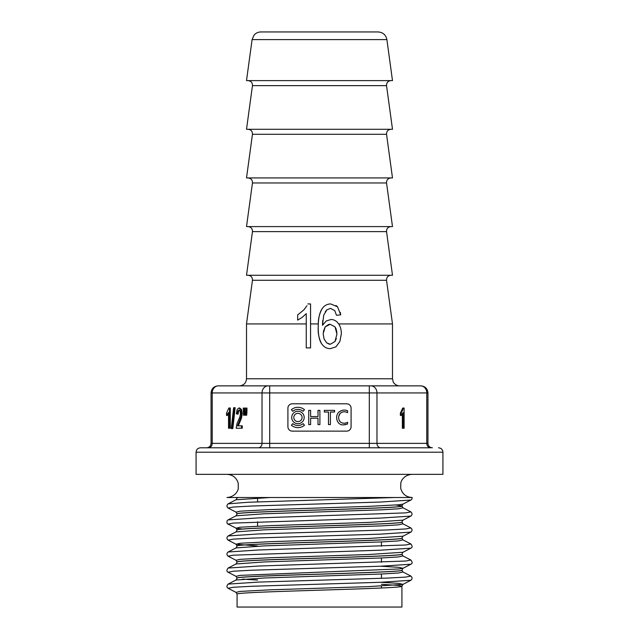 <?xml version="1.0" encoding="UTF-8"?>
<svg xmlns="http://www.w3.org/2000/svg" width="639" height="639" viewBox="0 0 639 639"><rect width="100%" height="100%" fill="white"/><g stroke="black" fill="none" stroke-linecap="round" stroke-linejoin="round"><path stroke-width="0.96" d="M322.703 320.65L322.511 323.925L323.334 323.925L322.487 325.339L326.289 320.946L330.994 319.516C333.87 319.516 336.306 320.834 338.327 323.47C340.339 326.114 341.346 329.524 341.346 333.702L341.346 333.334M257.565 526.145L257.565 521.847M257.565 501.871L257.565 498.029M390.924 80.61C387.953 80.969 386.499 82.647 386.539 85.634L252.461 85.634C252.501 82.647 251.047 80.969 248.076 80.61M390.924 129.278C387.953 129.629 386.499 131.307 386.539 134.294L252.461 134.294C252.501 131.307 251.047 129.629 248.076 129.278M390.924 177.938C387.953 178.297 386.499 179.966 386.539 182.962L252.461 182.962C252.501 179.966 251.047 178.297 248.076 177.938M390.924 226.597C387.953 226.957 386.499 228.634 386.539 231.622L252.461 231.622C252.501 228.634 251.047 226.957 248.076 226.597M390.924 275.265C387.953 275.617 386.499 277.294 386.539 280.281L252.461 280.281C252.501 277.294 251.047 275.617 248.076 275.265M239.425 385.86L269.698 385.86L239.425 385.86C243.731 385.437 246.087 383.08 246.51 378.783L392.49 378.783L393.217 381.89C392.777 381.579 395.229 385.86 399.575 385.86L420.646 385.86A7.077 6.126 90 0 1 426.772 392.937L376.97 392.937L376.97 443.37L427.954 443.37L427.954 392.937L426.772 392.937L426.772 443.37A4.425 3.834 -90 0 0 430.606 447.795L200.502 447.795L430.606 447.795M206.621 447.795C209.304 447.532 210.782 446.054 211.046 443.37L262.03 443.37L262.03 392.937L212.228 392.937A7.077 6.126 -90 0 1 218.354 385.86L420.646 385.86M260.864 31.95L378.136 31.95C382.961 32.325 385.884 34.873 386.899 39.602L392.49 80.61L246.51 80.61L252.101 39.602L253.955 35.281C255.752 33.116 258.052 32.014 260.864 31.95M302.183 317.359L306.257 313.661L302.183 317.359L297.654 320.139L302.183 317.359M303.964 309.803L297.654 314.947L303.964 309.803L306.912 305.777M318.286 323.925L318.214 327.432C318.214 318.965 319.46 312.814 321.96 308.964C319.5 313.613 318.27 318.597 318.286 323.925L310.562 323.925M321.96 308.964C324.149 305.626 327.088 303.948 330.786 303.948L337.56 306.848L335.994 305.474M337.56 306.848L340.723 314.851L340.315 312.383M306.257 323.925L246.51 323.925L246.51 378.783M386.539 280.281L392.49 323.925L338.654 323.925L338.327 323.47M325.251 311.816L326.904 309.811L330.523 308.373L334.82 310.674L330.523 308.373L326.912 309.803L323.709 315.211L322.487 325.339M386.539 231.622L392.49 275.265L246.51 275.265L252.461 231.622M386.539 182.962L392.49 226.597L246.51 226.597L252.461 182.962M386.539 134.294L392.49 177.938L246.51 177.938L252.461 134.294M386.539 85.634L392.49 129.278L246.51 129.278L252.461 85.634M318.214 327.432C317.863 333.238 318.997 338.678 321.609 343.726C319.34 340.435 318.214 334.996 318.214 327.432M412.131 497.517L226.957 497.517C235.192 496.902 238.123 490.68 238.275 488.404L238.211 483.172C236.486 477.645 232.732 474.697 226.957 474.338M236.039 580.012L263.995 578.007L382.05 573.99L398.496 572.983L402.961 571.985L410.869 576.074L405.789 577.081L387.553 578.087L258.356 582.097L228.123 584.102L236.039 580.012L237.085 578.215C231.973 575.531 407.027 572.856 401.923 570.18L401.923 570.116C407.027 572.792 231.973 575.467 237.077 578.143L236.039 576.338L239.976 575.38L399.024 568.958L402.961 568.311L399.024 567.352L381.435 566.274M228.155 568.047L258.547 566.042L405.797 561.026L410.877 560.028L402.961 555.938L401.915 554.133C407.027 556.809 231.973 559.484 237.077 562.16L236.023 563.973L264.075 561.953L382.074 557.943L398.528 556.936L402.762 555.946M401.923 538.086C407.027 540.762 231.973 543.438 237.077 546.105L236.039 547.911L264.003 545.906L382.066 541.896L398.552 540.89L402.786 539.899M237.093 530.058L236.047 531.864L264.059 529.851L382.106 525.849L398.528 524.843L402.929 523.836M236.055 515.809L264.035 513.804L382.034 509.802L398.52 508.796L402.945 507.789M236.095 499.762L270.177 497.517M228.147 551.992L258.483 549.987L405.765 544.987L410.869 543.973L402.961 539.883L401.907 538.086M236.039 531.864L228.131 535.945L258.483 533.94L387.705 529.939L405.837 528.932L410.837 527.926C412.411 529.316 412.419 530.713 410.853 532.111L380.556 534.132L251.415 538.142L233.203 539.148L228.139 540.155L236.039 544.236L239.976 543.278L270.353 541.672L368.647 538.469L402.961 536.217L401.923 538.014C407.027 540.69 231.973 543.366 237.077 546.041L237.085 546.073M228.147 519.898L258.388 517.902L405.805 512.877L410.869 511.879L402.961 507.789L401.923 505.984L396.004 505.018M228.131 508.053L236.039 512.143L239.976 511.184L270.353 509.579L368.647 506.368L399.024 504.762L402.961 504.115L410.869 500.025L380.596 502.038L251.439 506.04L233.259 507.046L228.123 508.045C226.565 506.631 226.581 505.241 228.147 503.844L248.092 502.262L394.686 497.517L410.957 497.517M237.029 497.446L237.085 497.925L238.291 497.517M236.031 515.825L237.085 514.012C231.973 511.336 407.027 508.66 401.923 505.984M237.077 530.058C231.973 527.383 407.027 524.707 401.923 522.031L402.969 523.844M257.565 580.052L242.532 579.142M237.077 497.893L237.948 497.517L237.093 497.517M236.039 512.143L237.077 513.94C231.973 511.264 407.027 508.588 401.923 505.92L396.428 504.986M237.077 529.995C231.973 527.319 407.027 524.643 401.923 521.967L402.961 520.162L368.647 522.414L270.353 525.625L239.976 527.231L236.039 528.189L237.077 529.995M237.077 562.088C231.973 559.413 407.027 556.745 401.923 554.069L402.961 552.264L368.647 554.516L270.353 557.727L239.976 559.333L236.039 560.291L237.085 562.128M228.131 588.303L236.039 592.385L237.077 594.19C231.973 591.514 407.027 588.838 401.923 586.163L397.889 585.364L381.435 584.318M257.565 579.98L242.988 579.11M228.131 584.11L228.131 584.11C226.565 585.771 226.565 587.169 228.131 588.295L233.243 587.281L251.407 586.283L380.517 582.281L410.861 580.276L402.961 584.365L399.024 583.407L381.435 582.321M236.039 563.957L228.131 568.047C226.533 570.148 226.525 571.546 228.139 572.232L233.267 571.234L251.494 570.228L380.556 566.226L410.861 564.229L402.961 568.311L401.923 570.116M236.039 560.291L228.131 556.202L233.155 555.195L380.517 550.179L410.845 548.174M242.996 529.092L236.039 528.189L228.131 524.1L233.259 523.093L380.517 518.085L410.853 516.08M244.13 415.214L243.523 415.214L243.251 408.081L244.378 408.081L244.13 415.214L244.889 415.214L245.104 411.828M246.958 411.38L246.958 408.081L246.199 408.081L246.199 411.38L246.958 411.38L246.694 415.214L245.344 415.214L245.072 408.081L246.199 408.081M242.253 428.226L242.253 425.846L241.494 425.846L241.494 428.226L242.253 428.226M241.494 428.226L236.166 428.226L236.933 423.825L240 416.508L240.464 413.537L240.04 411.053L238.946 410.046L237.804 411.117L237.365 414.08L238.123 414.08L238.563 411.117L239.705 410.046M238.299 425.846L241.382 418.425L242.237 413.593L241.558 409.607L239.729 407.994L238.97 407.994L240.807 409.607L241.278 415.965L237.54 425.846L241.494 425.846M232.828 428.569L235.152 407.738L234.393 407.738L232.069 428.569L232.828 428.569M230.272 428.226L230.272 407.994L229.513 407.994L229.513 428.226L230.272 428.226M229.513 428.226L228.522 428.226L228.522 412.459L226.541 415.446L227.3 415.446L228.522 413.896M346.713 403.8L292.287 403.8A4.377 4.377 0 0 0 287.909 408.185L287.909 426.748A4.377 4.377 0 0 0 292.287 431.125L346.713 431.125A4.377 4.377 0 0 0 351.091 426.748L351.091 408.185A4.377 4.377 0 0 0 346.713 403.8M402.362 413.936L402.362 428.266L403.121 428.266L403.121 412.506L401.148 415.486L400.389 415.486L400.389 413.098L402.714 408.033L404.112 408.033L404.112 428.266L403.121 428.266M196.077 452.212L442.923 452.212L442.923 474.338L196.077 474.338L196.077 452.212C196.341 449.529 197.81 448.051 200.502 447.795M237.077 594.19L237.077 607.05L401.923 607.05L401.923 586.163L402.961 584.365L368.647 586.618L270.353 589.821L239.976 591.426L236.039 592.385M226.541 415.446L226.541 413.05L228.874 407.994L229.513 407.994M232.069 428.569L231.27 428.569L233.602 407.738L234.393 407.738M237.365 414.08L236.35 413.824L237.133 409.487L238.97 407.994M246.199 411.38L245.935 415.214M244.378 411.38L245.136 411.38M244.378 408.081L245.136 408.081M401.148 415.486L401.148 413.098L403.473 408.033M401.148 413.098L400.389 413.098M328.67 324.444L330.139 324.261L335.012 326.88L330.139 324.261L325.187 326.88L323.158 333.734L324.101 339.053L326.745 342.919L330.307 344.253L334.988 341.506L336.953 334.037L335.012 326.88L336.114 328.901L336.897 332.631M336.37 338.574L334.988 341.506L330.307 344.253L329.229 344.133M329.205 344.133L326.745 342.919L324.101 339.053L323.158 333.734M323.302 331.593L325.187 326.88L328.646 324.452M341.346 333.702L339.924 341.37L336.018 346.793L330.379 348.67C326.793 348.67 323.869 347.025 321.609 343.726M340.723 314.851L336.449 315.275L334.82 310.674M307.79 303.948L310.562 303.948L310.562 347.928L306.257 347.928L306.257 313.661M297.654 320.139L297.654 314.947M338.702 416.572L340.164 413.385C342.448 411.524 344.916 411.276 347.584 412.642C344.756 411.3 342.28 411.548 340.164 413.385C338.151 416.141 338.119 418.92 340.06 421.716L338.806 419.328M347.584 422.259C344.9 423.729 342.392 423.553 340.06 421.716C342.368 423.529 344.876 423.713 347.584 422.259L347.584 424.024L343.542 424.847L345.707 424.655M347.584 410.725C344.301 409.551 341.354 410.054 338.758 412.235C341.546 410.054 344.485 409.551 347.584 410.725L347.584 412.642M343.542 424.847C336.977 425.574 334.517 416.309 338.758 412.235M334.596 410.382L334.596 412.019L330.387 412.019L330.387 424.608L328.486 424.608L328.486 412.019L324.292 412.019L324.292 410.382L334.596 410.382M304.476 409.679A10.16 10.16 0 0 0 291.416 409.679L292.766 411.292A8.059 8.059 0 0 1 303.118 411.292L304.476 409.679M291.711 417.467A6.238 6.238 0 0 0 301.065 422.866A6.238 6.238 0 0 0 301.065 412.067A6.238 6.238 0 0 0 291.711 417.467M291.416 425.247A10.16 10.16 0 0 0 304.476 425.247L303.118 423.633A8.059 8.059 0 0 1 292.766 423.633L291.416 425.247M318.014 424.608L319.899 424.608L319.899 410.382L318.014 410.382L318.014 416.564L310.626 416.564L310.626 410.382L308.733 410.382L308.733 424.608L310.626 424.608L310.626 418.202L318.014 418.202L318.014 424.608M293.812 417.467A4.13 4.13 0 0 0 300.01 421.045A4.13 4.13 0 0 0 300.01 413.888A4.13 4.13 0 0 0 293.812 417.467M208.394 447.795A4.425 3.834 90 0 0 212.228 443.37L212.228 392.937L211.046 392.937C211.477 388.648 213.833 386.291 218.123 385.86M386.899 39.602L252.101 39.602M242.996 561.186L242.572 561.154M257.565 545.97L236.039 544.236L237.077 546.041M242.996 513.037L242.572 513.005M269.698 385.86L269.698 443.37L369.302 443.37L369.302 392.937L262.03 392.937A7.077 6.126 -90 0 1 268.164 385.86M258.204 447.795A4.425 3.834 90 0 0 262.03 443.37L269.698 443.37L269.698 447.795M369.302 447.795L369.302 443.37L376.97 443.37A4.425 3.834 -90 0 0 380.796 447.795M370.836 385.86A7.077 6.126 90 0 1 376.97 392.937L369.302 392.937L369.302 385.86M227.58 414.168L228.339 414.168M237.956 424.512L238.714 424.512M239.098 421.972L239.857 421.972M240.623 418.425L241.382 418.425M241.278 415.965L242.037 415.965M241.478 413.593L242.237 413.593M240.807 409.607L241.558 409.607M237.804 411.117L238.563 411.117M402.594 410.733L401.835 410.733M381.435 588.008L381.435 586.091M381.435 578.335L381.435 574.022M381.435 562.28L381.435 557.975M381.435 546.233L381.435 541.928M427.954 392.937C427.523 388.648 425.167 386.291 420.877 385.86M252.461 280.281L246.51 323.925M392.49 323.925L392.49 378.783M412.043 497.517C406.1 497.118 402.322 494.051 400.709 488.316L400.813 483.076C401.084 480.712 404.167 474.865 412.043 474.338M236.039 547.911L228.131 552C226.557 553.406 226.549 554.804 228.131 556.194M402.961 523.836L410.869 527.926M236.039 515.809L228.131 519.898C226.086 520.665 227.101 524.531 228.099 524.084M237.085 497.957L236.031 499.762L228.131 503.851M401.915 570.188L402.969 572.001M402.961 504.115L401.923 505.92M228.131 572.248L236.039 576.338M410.869 548.174L402.961 552.264M410.869 532.127L402.961 536.217M410.837 511.887C412.403 513.317 412.419 514.714 410.869 516.072L402.961 520.162M410.861 580.276C412.443 578.87 412.435 577.472 410.853 576.074L410.853 576.074M410.877 564.221C412.49 563.534 412.482 562.136 410.869 560.028M410.885 548.158C412.474 547.463 412.467 546.073 410.869 543.973M228.123 540.147C226.573 538.765 226.581 537.367 228.139 535.961L228.147 535.961M410.909 500.01C411.74 499.562 412.155 498.732 412.163 497.501M211.046 443.37L211.046 392.937M442.923 452.212C442.667 449.529 441.19 448.051 438.498 447.795M427.954 443.37C428.218 446.054 429.696 447.532 432.379 447.795"/></g></svg>
